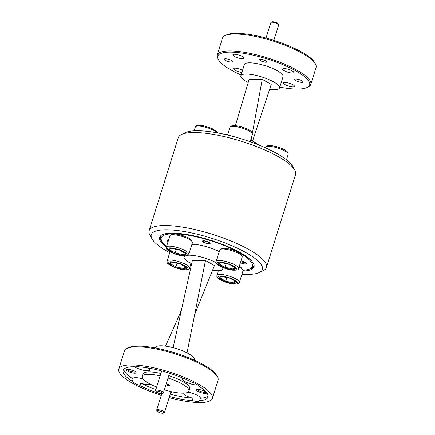 <?xml version="1.0" encoding="UTF-8"?>
<svg xmlns="http://www.w3.org/2000/svg" width="435" height="435" viewBox="0 0 435 435"><rect width="100%" height="100%" fill="white"/><g stroke="black" fill="none" stroke-linecap="round" stroke-linejoin="round"><path stroke-width="0.65" d="M271.092 22.321L272.065 21.853A3.268 0.821 17.4 0 1 272.767 21.75A3.268 0.821 17.4 0 1 275.915 22.446A3.268 0.821 17.4 0 1 278.09 23.746L278.623 24.681A4.089 1.028 -162.6 0 0 275.904 23.06A4.089 1.028 -162.6 0 0 271.967 22.19A4.089 1.028 -162.6 0 0 271.092 22.321A4.089 1.028 -162.6 0 0 270.875 22.538L266.019 38.035M273.865 40.335L278.677 24.98A4.089 1.028 -162.6 0 0 278.623 24.681M265.432 61.998A3.268 0.821 -162.6 0 0 266.133 61.895A3.268 0.821 -162.6 0 0 264.839 60.498A3.268 0.821 -162.6 0 0 260.94 59.492A3.268 0.821 -162.6 0 0 260.108 60.008A3.268 0.821 -162.6 0 0 262.283 61.308A3.268 0.821 -162.6 0 0 265.432 61.998M162.587 413.25A3.268 0.821 -162.6 0 0 163.288 413.147A3.268 0.821 -162.6 0 0 161.994 411.749A3.268 0.821 -162.6 0 0 158.095 410.743A3.268 0.821 -162.6 0 0 157.263 411.254A3.268 0.821 -162.6 0 0 159.438 412.554A3.268 0.821 -162.6 0 0 162.587 413.25M157.263 411.254L156.73 410.319A4.089 1.028 17.4 0 1 156.676 410.02A4.089 1.028 17.4 0 1 157.769 409.672A4.089 1.028 17.4 0 1 162.19 410.732A4.089 1.028 17.4 0 1 164.474 412.462A4.089 1.028 17.4 0 1 164.261 412.679L163.288 413.147M161.521 393.588A3.268 0.821 -162.6 0 0 162.222 393.479A3.268 0.821 -162.6 0 0 160.923 392.082A3.268 0.821 -162.6 0 0 157.024 391.076A3.268 0.821 -162.6 0 0 156.198 391.592A3.268 0.821 -162.6 0 0 158.367 392.892A3.268 0.821 -162.6 0 0 161.521 393.588M156.198 391.592L155.665 390.652A4.089 1.028 17.4 0 1 155.61 390.353A4.089 1.028 17.4 0 1 156.703 390.01A4.089 1.028 17.4 0 1 161.119 391.065A4.089 1.028 17.4 0 1 163.408 392.8A4.089 1.028 17.4 0 1 163.196 393.012L162.222 393.479M220.355 249.38L221.915 248.63A10.462 2.637 17.4 0 1 238.32 252.365A10.462 2.637 17.4 0 1 241.191 254.671L242.045 256.177A11.772 2.963 -162.6 0 0 238.815 253.578A11.772 2.963 -162.6 0 0 220.355 249.38A11.772 2.963 -162.6 0 0 219.74 249.994L216.141 261.468A11.772 2.963 17.4 0 1 223.394 260.929A11.772 2.963 17.4 0 1 235.221 265.056A11.772 2.963 17.4 0 1 238.608 268.509L242.203 257.036A11.772 2.963 -162.6 0 0 242.045 256.177M170.569 235.063L172.129 234.318A10.462 2.637 17.4 0 1 188.534 238.048A10.462 2.637 17.4 0 1 191.405 240.359L192.259 241.86A11.772 2.963 -162.6 0 0 189.029 239.266A11.772 2.963 -162.6 0 0 170.569 235.063A11.772 2.963 -162.6 0 0 169.949 235.678L166.355 247.156A11.772 2.963 17.4 0 1 173.608 246.618A11.772 2.963 17.4 0 1 185.435 250.739A11.772 2.963 17.4 0 1 188.817 254.192L192.417 242.719A11.772 2.963 -162.6 0 0 192.259 241.86M239.272 266.383A10.462 2.637 17.4 0 1 241.947 268.58L242.801 270.081A11.772 2.963 -162.6 0 0 239.571 267.487A11.772 2.963 -162.6 0 0 239.022 267.188M239.359 282.413C239.642 283.702 237.662 284.262 233.426 284.093C228.832 283.462 224.531 282.092 220.518 279.977C215.945 277.09 217.065 276.829 216.896 275.371A11.772 2.963 17.4 0 1 224.15 274.833A11.772 2.963 17.4 0 1 235.971 278.96A11.772 2.963 17.4 0 1 239.359 282.413L242.958 270.94A11.772 2.963 -162.6 0 0 242.801 270.081M245.65 262.691A4.383 1.104 17.4 0 1 245.427 262.696A4.383 1.104 17.4 0 1 240.772 261.598M241.017 260.81A4.383 1.104 17.4 0 1 246.215 263.534A4.383 1.104 17.4 0 1 245.046 263.904A4.383 1.104 17.4 0 1 240.392 262.805M168.106 241.577A4.383 1.104 17.4 0 1 167.448 240.669A4.383 1.104 17.4 0 1 168.503 240.299M242.92 270.331A47.736 12.022 -162.6 0 0 249.88 268.868A47.736 12.022 -162.6 0 0 230.952 248.472A47.736 12.022 -162.6 0 0 174.038 233.791A47.736 12.022 -162.6 0 0 161.918 241.305A47.736 12.022 -162.6 0 0 166.616 246.33M254.094 265.236A49.041 12.349 17.4 0 1 251.435 268.123L249.88 268.868M209.061 243.812A4.024 1.011 17.4 0 1 204.711 242.773A4.024 1.011 17.4 0 1 202.46 241.066A4.024 1.011 17.4 0 1 203.536 240.729A4.024 1.011 17.4 0 1 207.886 241.768A4.024 1.011 17.4 0 1 210.138 243.475A4.024 1.011 17.4 0 1 209.061 243.812M191.906 244.339A20.271 5.106 17.4 0 1 192.906 244.323A20.271 5.106 17.4 0 1 219.229 251.615M222.367 267.34A20.271 5.106 17.4 0 1 222.769 269.031A20.271 5.106 17.4 0 1 217.353 270.749A20.271 5.106 17.4 0 1 212.519 270.336M191.65 263.779A20.271 5.106 17.4 0 1 184.081 256.911A20.271 5.106 17.4 0 1 184.88 255.997M188.078 255.231A20.271 5.106 17.4 0 1 189.497 255.198A20.271 5.106 17.4 0 1 216.13 262.648M208.544 243.524A3.268 0.821 -162.6 0 0 209.246 243.421A3.268 0.821 -162.6 0 0 207.952 242.023A3.268 0.821 -162.6 0 0 204.053 241.017A3.268 0.821 -162.6 0 0 203.221 241.528A3.268 0.821 -162.6 0 0 205.396 242.828A3.268 0.821 -162.6 0 0 208.544 243.524M155.545 347.973L155.697 347.489A20.271 5.106 17.4 0 1 161.113 345.776A20.271 5.106 17.4 0 1 183.032 351.023A20.271 5.106 17.4 0 1 194.385 359.614L194.233 360.098M197.593 389.455A4.383 1.104 -162.6 0 0 200.225 391.282A4.383 1.104 -162.6 0 0 204.793 392.348A4.383 1.104 -162.6 0 0 205.918 392.065M127.183 369.212A4.383 1.104 -162.6 0 0 129.82 371.039A4.383 1.104 -162.6 0 0 134.388 372.104A4.383 1.104 -162.6 0 0 135.513 371.822M127.031 348.402L128.586 347.652A47.736 12.022 17.4 0 1 138.836 346.113A47.736 12.022 17.4 0 1 184.826 356.243A47.736 12.022 17.4 0 1 216.548 375.22L217.402 376.721A49.041 12.349 -162.6 0 0 184.81 357.227A49.041 12.349 -162.6 0 0 137.563 346.815A49.041 12.349 -162.6 0 0 127.031 348.402A49.041 12.349 -162.6 0 0 124.453 350.963L118.777 369.081A49.041 12.349 17.4 0 1 131.881 364.932A49.041 12.349 17.4 0 1 184.913 377.629A49.041 12.349 17.4 0 1 212.378 398.411A49.041 12.349 17.4 0 1 199.273 402.56A49.041 12.349 17.4 0 1 169.117 397.644M212.378 398.411L218.055 380.293A49.041 12.349 -162.6 0 0 217.402 376.721M197.947 389.445A5.231 1.316 -162.6 0 0 196.821 389.613A5.231 1.316 -162.6 0 0 198.893 391.848A5.231 1.316 -162.6 0 0 205.135 393.457A5.231 1.316 -162.6 0 0 206.462 392.636A5.231 1.316 -162.6 0 0 202.982 390.554A5.231 1.316 -162.6 0 0 197.947 389.445M127.537 369.201A5.231 1.316 -162.6 0 0 126.411 369.369A5.231 1.316 -162.6 0 0 128.488 371.604A5.231 1.316 -162.6 0 0 134.725 373.214A5.231 1.316 -162.6 0 0 136.052 372.393A5.231 1.316 -162.6 0 0 132.577 370.31A5.231 1.316 -162.6 0 0 127.537 369.201M183.032 378.167A9.157 2.305 -162.6 0 0 182.113 378.798A9.157 2.305 -162.6 0 0 187.24 382.675A9.157 2.305 -162.6 0 0 197.142 385.046A9.157 2.305 -162.6 0 0 197.773 385.029M133.382 366.139A9.157 2.305 -162.6 0 0 147.356 370.734A9.157 2.305 -162.6 0 0 149.798 369.957A9.157 2.305 -162.6 0 0 148.378 368.026M208.115 395.752A44.468 11.196 -162.6 0 1 200.296 398.286L199.534 400.706A44.468 11.196 -162.6 0 0 208.006 397.041A44.468 11.196 -162.6 0 0 198.741 386.084A9.157 2.305 -162.6 0 0 191.237 381.897A44.468 11.196 -162.6 0 0 138.901 366.846A9.157 2.305 -162.6 0 0 134.018 366.123A9.157 2.305 -162.6 0 0 131.62 366.787A44.468 11.196 -162.6 0 0 123.148 370.446A44.468 11.196 -162.6 0 0 132.414 381.403A9.157 2.305 -162.6 0 0 139.918 385.595A44.468 11.196 -162.6 0 0 161.619 394.24M139.918 385.595L140.674 383.181A9.157 2.305 -162.6 0 0 148.107 384.638A9.157 2.305 -162.6 0 0 150.314 384.192M132.414 381.403L133.17 378.988A9.157 2.305 -162.6 0 1 133.083 378.39A9.157 2.305 -162.6 0 1 135.53 377.613A9.157 2.305 -162.6 0 1 143.18 379.141M169.471 396.53A44.468 11.196 -162.6 0 0 192.254 400.64A9.157 2.305 -162.6 0 0 197.137 401.369A9.157 2.305 -162.6 0 0 199.534 400.706M192.254 400.64L193.009 398.226A9.157 2.305 -162.6 0 1 182.89 393.153M164.338 389.825A24.523 6.177 -162.6 0 0 182.423 393.153A24.523 6.177 -162.6 0 0 188.975 391.081L189.736 388.662A24.523 6.177 -162.6 0 0 168.791 375.628M160.901 373.469A24.523 6.177 -162.6 0 0 149.488 371.925A24.523 6.177 -162.6 0 0 142.936 373.997L142.18 376.411A24.523 6.177 -162.6 0 0 156.627 387.101M188.975 391.081A24.523 6.177 -162.6 0 0 168.03 378.048M160.145 375.883A24.523 6.177 -162.6 0 0 148.732 374.339A24.523 6.177 -162.6 0 0 142.18 376.411M152.071 238.94L149.939 235.177A61.465 15.481 17.4 0 1 149.123 230.702A61.465 15.481 17.4 0 1 198.393 230.381A61.465 15.481 17.4 0 1 261.99 258.613A61.465 15.481 17.4 0 1 266.432 267.465A61.465 15.481 17.4 0 1 263.208 270.673L259.314 272.544A58.198 14.654 -162.6 0 0 258.162 261.125A58.198 14.654 -162.6 0 0 190.807 232.763A58.198 14.654 -162.6 0 0 152.071 238.94A58.198 14.654 -162.6 0 0 155.502 243.078A58.198 14.654 -162.6 0 0 169.732 252.702M266.432 267.465L295.577 174.468A61.465 15.481 -162.6 0 0 294.761 169.993A61.465 15.481 -162.6 0 0 291.135 165.615A61.465 15.481 -162.6 0 0 235.243 139.428A61.465 15.481 -162.6 0 0 181.493 134.497A61.465 15.481 -162.6 0 0 178.268 137.705L149.123 230.702M159.911 236.732A49.438 12.452 -162.6 0 0 162.211 241.795M242.926 271.043A49.438 12.452 -162.6 0 0 254.007 266.883A49.438 12.452 -162.6 0 0 250.435 259.766A49.438 12.452 -162.6 0 0 199.284 237.059A49.438 12.452 -162.6 0 0 159.661 237.32A49.438 12.452 -162.6 0 0 163.234 244.437A49.438 12.452 -162.6 0 0 166.387 247.058M181.493 134.497L185.386 132.626A58.198 14.654 17.4 0 1 236.276 137.297A58.198 14.654 17.4 0 1 289.199 162.086A58.198 14.654 17.4 0 1 292.63 166.23L294.761 169.993M241.925 274.229A58.198 14.654 -162.6 0 0 259.314 272.544M259.461 59.677A3.893 0.979 -162.6 0 0 263.066 61.737A3.893 0.979 -162.6 0 0 266.9 61.911A3.893 0.979 -162.6 0 0 266.911 61.819A3.893 0.979 -162.6 0 0 263.305 59.758A3.893 0.979 -162.6 0 0 259.472 59.584A3.893 0.979 -162.6 0 0 259.461 59.677M294.729 79.496A4.383 1.104 -162.6 0 0 298.791 81.813A4.383 1.104 -162.6 0 0 303.103 82.008A4.383 1.104 -162.6 0 0 303.113 81.905A4.383 1.104 -162.6 0 0 299.057 79.589A4.383 1.104 -162.6 0 0 294.74 79.387A4.383 1.104 -162.6 0 0 294.729 79.496M224.319 59.252A4.383 1.104 -162.6 0 0 228.38 61.569A4.383 1.104 -162.6 0 0 232.692 61.765A4.383 1.104 -162.6 0 0 232.709 61.661A4.383 1.104 -162.6 0 0 228.647 59.345A4.383 1.104 -162.6 0 0 224.335 59.144A4.383 1.104 -162.6 0 0 224.319 59.252M225.058 35.599L226.613 34.849A47.736 12.022 17.4 0 1 273.256 40.145A47.736 12.022 17.4 0 1 314.576 62.412L315.429 63.918A49.041 12.349 -162.6 0 0 272.973 41.037A49.041 12.349 -162.6 0 0 225.058 35.599A49.041 12.349 -162.6 0 0 222.481 38.16L217.185 55.066A49.041 12.349 17.4 0 1 265.475 57.273A49.041 12.349 17.4 0 1 310.922 83.226A49.041 12.349 17.4 0 1 310.78 84.401A49.041 12.349 17.4 0 1 308.208 86.962L307.115 87.484A48.127 12.12 17.4 0 1 279.776 87.13M310.78 84.401L316.082 67.49A49.041 12.349 -162.6 0 0 316.223 66.321A49.041 12.349 -162.6 0 0 315.429 63.918M241.088 75.005A48.127 12.12 17.4 0 1 218.43 59.693L217.837 58.638A49.041 12.349 17.4 0 1 217.043 56.235A49.041 12.349 17.4 0 1 217.185 55.066M279.542 87.87L283.06 76.642A20.271 5.106 -162.6 0 0 283.12 76.158A20.271 5.106 -162.6 0 0 264.333 65.429A20.271 5.106 -162.6 0 0 244.378 64.516L240.854 75.75A20.271 5.106 17.4 0 1 260.815 76.658A20.271 5.106 17.4 0 1 279.602 87.386A20.271 5.106 17.4 0 1 279.542 87.87A20.271 5.106 17.4 0 1 269.635 89.224M248.2 82.503A20.271 5.106 17.4 0 1 240.8 76.234A20.271 5.106 17.4 0 1 240.854 75.75M225.379 134.502A20.271 5.106 17.4 0 1 227.761 134.426M250.609 140.244A20.271 5.106 17.4 0 1 258.716 144.947M218.43 59.693A48.127 12.12 17.4 0 1 217.658 57.333A48.127 12.12 17.4 0 1 263.023 57.714A48.127 12.12 17.4 0 1 309.78 83.824A48.127 12.12 17.4 0 1 307.115 87.484M282.663 69.181A5.818 1.468 -162.6 0 0 288.057 72.264A5.818 1.468 -162.6 0 0 293.788 72.525A5.818 1.468 -162.6 0 0 293.804 72.384A5.818 1.468 -162.6 0 0 288.41 69.306A5.818 1.468 -162.6 0 0 282.679 69.045A5.818 1.468 -162.6 0 0 282.663 69.181M232.877 54.864A5.818 1.468 -162.6 0 0 238.271 57.947A5.818 1.468 -162.6 0 0 244.002 58.208A5.818 1.468 -162.6 0 0 244.019 58.072A5.818 1.468 -162.6 0 0 238.625 54.989A5.818 1.468 -162.6 0 0 232.894 54.728A5.818 1.468 -162.6 0 0 232.877 54.864M242.61 70.155A5.818 1.468 -162.6 0 0 236.944 68.317A5.818 1.468 -162.6 0 0 233.649 68.632A5.818 1.468 -162.6 0 0 233.633 68.773A5.818 1.468 -162.6 0 0 241.876 72.498M283.419 83.085A5.818 1.468 -162.6 0 0 288.813 86.168A5.818 1.468 -162.6 0 0 294.544 86.429A5.818 1.468 -162.6 0 0 294.56 86.288A5.818 1.468 -162.6 0 0 289.166 83.21A5.818 1.468 -162.6 0 0 283.435 82.949A5.818 1.468 -162.6 0 0 283.419 83.085M252.561 141.152L271.228 84.374L262.245 79.355L252.398 133.132M262.245 79.355L249.168 79.246L235.378 125.666M251.06 140.445L251.789 136.465M161.918 241.305L161.064 239.799A49.041 12.349 17.4 0 1 160.531 235.911M249.353 269.102A49.438 12.452 -162.6 0 0 254.132 266.263M166.317 383.518L167.714 384.159M167.459 384.154L167.083 385.366L169.916 385.388L166.355 383.398M165.936 384.725L167.083 385.366M140.674 383.181A44.468 11.196 -162.6 0 0 155.844 389.608M170.226 394.115A44.468 11.196 -162.6 0 0 193.009 398.226M123.796 369.326A44.468 11.196 -162.6 0 0 133.17 378.988M161.276 395.339A49.041 12.349 17.4 0 1 118.777 369.081M200.296 398.286A9.157 2.305 -162.6 0 0 200.339 398.177A9.157 2.305 -162.6 0 0 188.002 392.191M170.612 392.881A4.578 1.153 -162.6 0 0 171.178 392.196A4.578 1.153 -162.6 0 0 170.368 391.456M194.695 314.483L214.455 265.535L205.472 260.516L187.034 352.856M173.13 347.69L192.395 260.407L205.472 260.516M165.55 346.129L180.351 312.792L181.814 308.344M226.929 277.601L225.433 281.951L218.626 278.15L219.512 277.699M234.867 280.966L234.231 283.006L234.557 283.903L225.433 281.951M218.626 278.15L221.236 276.361M236.493 281.837L236.874 282.049L234.557 283.903M220.942 276.301L230.066 278.248L230.077 277.786M176.387 249.385L174.892 253.735L168.084 249.935L168.97 249.478M184.326 252.751L183.69 254.79L184.016 255.682L174.892 253.735M168.084 249.935L170.694 248.14M185.952 253.616L186.332 253.828L184.016 255.682M170.4 248.08L179.524 250.027L179.535 249.565M177.143 263.289L175.648 267.639L168.84 263.838L169.726 263.382M185.082 266.655L184.445 268.694L184.772 269.586L175.648 267.639M168.84 263.838L171.45 262.049M186.707 267.52L187.088 267.737L184.772 269.586M171.156 261.984L180.28 263.931L180.291 263.469M226.173 263.697L224.677 268.047L217.87 264.246L218.756 263.789M234.112 267.063L233.475 269.102L233.802 269.999L224.677 268.047M217.87 264.246L220.48 262.457M235.737 267.933L236.118 268.145L233.802 269.999M220.186 262.392L229.31 264.344L229.327 263.882M265.703 147.351C266.013 146.165 267.335 145.562 269.667 145.551C273.403 145.671 277.552 146.687 282.114 148.591C283.75 149.042 288.264 152.152 287.845 152.473L288.166 154.392A11.772 2.963 -162.6 0 0 281.516 149.379A11.772 2.963 -162.6 0 0 268.754 146.356A11.772 2.963 -162.6 0 0 265.703 147.351L265.546 147.851M217.272 132.833A11.772 2.963 -162.6 0 0 198.349 126.112A11.772 2.963 -162.6 0 0 195.293 127.107L194.13 130.826M229.963 127.395C230.273 126.21 231.594 125.606 233.927 125.595C237.662 125.72 241.811 126.732 246.373 128.64C248.015 129.086 252.528 132.196 252.11 132.523L252.425 134.437A11.772 2.963 -162.6 0 0 245.775 129.423A11.772 2.963 -162.6 0 0 233.019 126.4A11.772 2.963 -162.6 0 0 229.963 127.395L227.576 135.019M220.023 266.138A10.462 2.637 -162.6 0 0 234.182 270.211A10.462 2.637 -162.6 0 0 233.97 266.253A10.462 2.637 -162.6 0 0 219.805 262.18A10.462 2.637 -162.6 0 0 220.023 266.138M170.993 265.725A10.462 2.637 -162.6 0 0 185.152 269.798A10.462 2.637 -162.6 0 0 184.935 265.845A10.462 2.637 -162.6 0 0 170.776 261.772A10.462 2.637 -162.6 0 0 170.993 265.725M189.573 268.096C189.856 269.39 187.876 269.95 183.641 269.776C179.046 269.145 174.745 267.775 170.732 265.66C166.154 262.773 167.279 262.517 167.111 261.06A11.772 2.963 17.4 0 1 174.364 260.522A11.772 2.963 17.4 0 1 186.185 264.643A11.772 2.963 17.4 0 1 189.573 268.096L191.03 263.458M170.237 251.821A10.462 2.637 -162.6 0 0 184.396 255.894A10.462 2.637 -162.6 0 0 184.184 251.941A10.462 2.637 -162.6 0 0 170.02 247.868A10.462 2.637 -162.6 0 0 170.237 251.821M220.779 280.042A10.462 2.637 -162.6 0 0 234.938 284.115A10.462 2.637 -162.6 0 0 234.726 280.156A10.462 2.637 -162.6 0 0 220.561 276.089A10.462 2.637 -162.6 0 0 220.779 280.042M230.066 278.248L236.874 282.049M219.61 277.753L225.798 281.206L234.231 283.006L235.993 281.597M179.524 250.027L186.332 253.828M169.068 249.532L175.261 252.991L183.69 254.79L185.451 253.377M180.28 263.931L187.088 267.737M169.824 263.436L176.012 266.894L184.445 268.694L186.207 267.28M229.31 264.344L236.118 268.145M218.854 263.844L225.047 267.302L233.475 269.102L235.237 267.694M266.133 61.895L266.813 61.569M260.108 60.008L259.738 59.356M170.922 391.892L164.474 412.462M161.831 393.572L156.676 410.02M169.536 373.252L163.408 392.8M161.684 370.963L155.61 390.353M288.166 154.392L286.48 159.77M195.293 127.107C195.603 125.922 196.924 125.318 199.257 125.302L203.585 125.802L211.704 128.347L216.712 131.354L217.756 132.92M252.425 134.437L250.147 141.712M216.141 261.468C216.315 262.925 215.189 263.186 219.762 266.073C223.775 268.183 228.076 269.559 232.671 270.184C236.906 270.358 238.886 269.798 238.608 268.509M166.355 247.156C166.529 248.613 165.403 248.869 169.976 251.756C173.989 253.871 178.29 255.242 182.885 255.872C187.121 256.046 189.1 255.486 188.817 254.192M184.369 255.987L184.081 256.911M209.246 243.421L209.996 243.056M203.221 241.528L202.813 240.805M223.193 267.683L222.769 269.031M216.896 275.371L218.354 270.733M221.295 276.399L219.3 277.998M236.662 281.967L230.023 278.264L221.089 276.356M170.759 248.178L168.758 249.782M186.12 253.752L179.481 250.043L170.547 248.135M167.111 261.06L170.02 251.778M171.51 262.087L169.514 263.686M180.242 263.947L171.303 262.039M186.876 267.655L180.237 263.947M220.545 262.495L218.544 264.094M235.906 268.063L229.267 264.36L220.333 262.452"/></g></svg>

